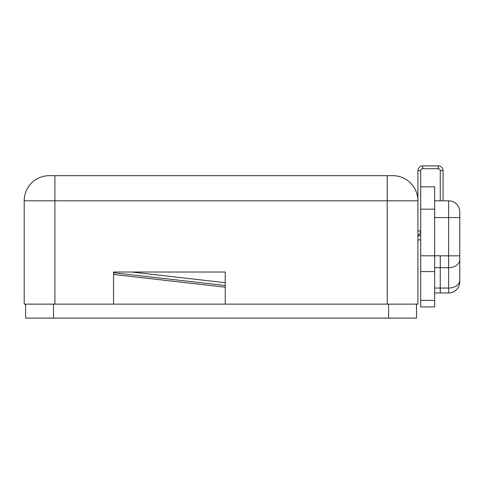 <?xml version="1.0" encoding="UTF-8"?>
<svg xmlns="http://www.w3.org/2000/svg" width="484" height="484" viewBox="0 0 484 484"><rect width="100%" height="100%" fill="white"/><g stroke="black" fill="none" stroke-linecap="round" stroke-linejoin="round"><path stroke-width="0.73" d="M387.2 175.68L392.784 175.68A25.132 25.132 0 0 1 417.916 200.812L387.2 200.812L387.2 175.68L392.784 175.68A25.132 25.132 0 0 1 417.916 200.812L417.916 304.127L387.2 304.127L387.2 200.812L54.916 200.812L54.916 304.127L113.552 304.127L113.552 272.02L225.248 272.02L225.248 304.127L417.916 304.127L417.916 170.658L417.916 200.812L24.2 200.812A25.132 25.132 -90 0 1 49.332 175.68L387.2 175.68L387.2 304.127L113.552 304.127L113.552 272.02L225.248 272.02L225.248 304.127L24.2 304.127L54.916 304.127L54.916 175.68L54.916 200.812L24.2 200.812L24.2 304.127L24.2 200.812A25.132 25.132 90 0 1 49.332 175.68L387.2 175.68M420.705 186.854L420.705 306.923L420.705 300.376L434.668 300.376L434.668 306.923L420.705 306.923L434.668 306.923L434.668 271.578L434.668 300.376L420.705 300.376L420.705 255.782L434.668 255.782L434.668 271.578L420.705 271.578L434.668 271.578L434.668 209.191L434.668 255.782L440.252 255.782L440.252 292.959L434.668 292.959L440.252 292.959L440.252 288.053L448.632 288.053L448.632 217.57L434.668 217.57L448.632 217.57L448.632 200.812L448.632 217.57L459.8 217.57L448.632 217.57L448.632 255.824L459.8 255.824L459.8 281.791A11.168 11.168 0 0 1 448.632 292.959L448.632 288.053A11.168 7.895 0 0 0 459.8 280.157A11.168 7.895 180 0 1 448.632 288.053L448.632 292.959A11.168 11.168 0 0 0 459.8 281.791L459.8 259.769A11.168 7.895 180 0 1 448.632 267.67A11.168 7.895 0 0 0 459.8 259.769L459.8 255.824L448.632 255.824L448.632 267.67L440.252 267.67L440.252 288.053L448.632 288.053L448.632 267.67L440.252 267.67L440.252 255.824L448.632 255.824L420.705 255.782L420.705 186.854L434.668 186.854L434.668 209.191L420.705 209.191L434.668 209.191L434.668 186.854L420.705 186.854L420.705 170.658L417.916 170.658L420.705 170.658L420.705 186.854M417.916 235.297A4.749 4.749 0 0 0 420.705 230.971A4.749 4.749 0 0 1 417.916 235.297M417.916 230.971L420.705 230.971L417.916 230.971M422.665 168.704A1.954 1.954 0 0 0 420.705 170.658A1.954 1.954 0 0 1 422.665 168.704L422.665 165.909L422.665 168.704L438.298 168.704L422.665 168.704M417.916 170.658A4.749 4.749 0 0 1 422.665 165.909L438.298 165.909L438.298 168.704L438.298 165.909L422.665 165.909A4.749 4.749 0 0 0 417.916 170.658M443.048 170.658A4.749 4.749 0 0 0 438.298 165.909A4.749 4.749 0 0 1 443.048 170.658L440.252 170.658A1.954 1.954 0 0 0 438.298 168.704A1.954 1.954 0 0 1 440.252 170.658L443.048 170.658L443.048 200.812L443.048 170.658M440.252 200.812L440.252 170.658L440.252 200.812M434.668 200.812L448.632 200.812A11.168 11.168 0 0 1 459.8 211.98L459.8 255.824L459.8 211.98A11.168 11.168 180 0 0 448.632 200.812L434.668 200.812M434.668 288.053L440.252 288.053L434.668 288.053M440.252 267.628L434.668 267.628L440.252 267.628M456.95 289.244L456.364 289.856L456.95 289.244M455.214 290.817L454.349 291.386L455.214 290.817M453.357 291.912L452.413 292.3L453.357 291.912M451.469 292.59L450.525 292.796L451.469 292.59M456.95 204.532L456.364 203.921M455.214 202.959L454.349 202.391M453.357 201.864L452.413 201.477M451.469 201.181L450.525 200.975M448.632 292.959L440.252 292.959M417.916 235.72L420.705 235.72L417.916 235.72M225.248 285.493L113.552 272.77L225.248 285.493M131.618 272.02L225.248 282.686L131.618 272.02M113.552 274.458L225.248 287.181L113.552 274.458M53.518 304.127L53.518 318.091L388.598 318.091L388.598 304.127L388.598 318.091L25.598 318.091L25.598 304.127L25.598 318.091L53.518 318.091L53.518 304.127M416.518 304.127L416.518 318.091L388.598 318.091L416.518 318.091L416.518 304.127M409.537 304.127C409.537 289.299 409.537 289.299 409.537 304.127M420.705 239.907L417.916 239.907"/></g></svg>
